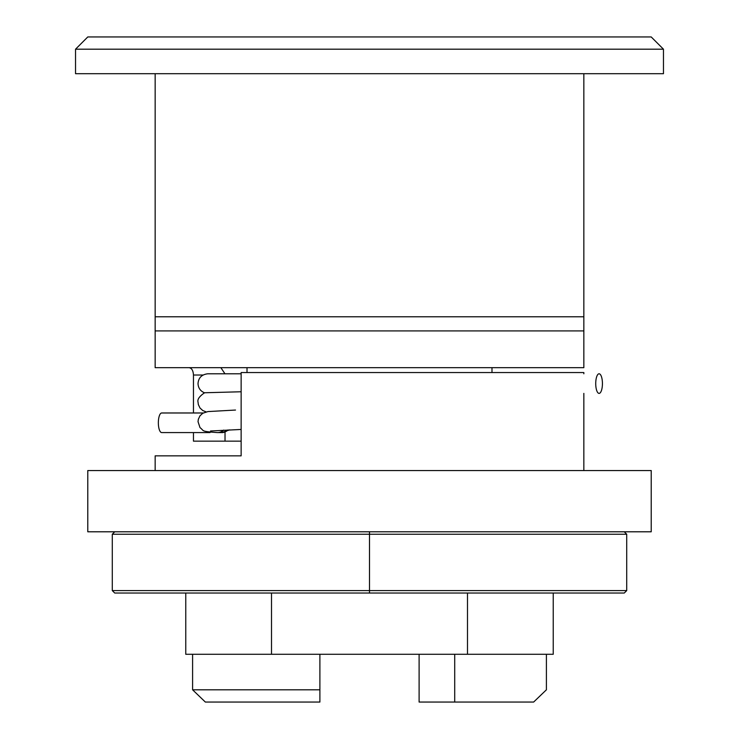 <?xml version="1.0" encoding="UTF-8"?>
<svg xmlns="http://www.w3.org/2000/svg" width="739" height="739" viewBox="0 0 739 739"><rect width="100%" height="100%" fill="white"/><g stroke="black" fill="none" stroke-linecap="round" stroke-linejoin="round"><path stroke-width="1.11" d="M583.847 316.772L583.847 367.662L155.153 367.662L155.153 316.772L583.847 316.772L583.847 73.697M651.216 36.95L87.784 36.95L75.535 49.199L663.465 49.199L651.216 36.95M663.465 49.199L663.465 73.697L75.535 73.697L75.535 49.199M155.153 73.697L155.153 316.772M203.077 375.015L193.461 375.015L193.461 412.981M193.461 432.583L193.461 441.155L241.136 441.155M193.461 375.015C193.184 370.562 191.724 368.105 189.082 367.662M225.025 432.361L225.025 441.155M220.859 367.662L224.961 373.786M583.847 330.915L155.153 330.915M491.989 372.558L491.989 367.662M247.011 372.558L247.011 367.662M216.804 432.546A9.801 9.21 -90 0 0 217.072 432.564A9.801 9.21 -90 0 0 217.571 432.583A9.801 9.21 -90 0 0 223.686 430.098M203.243 412.981L161.702 412.981A9.801 3.353 90 0 0 158.349 422.782A9.801 3.353 90 0 0 161.702 432.583L210.042 432.583A9.801 3.353 90 0 1 208.841 431.927M206.163 411.891L202.782 410.542L200.001 408.02L198.338 404.547L198.024 402.09C197.239 399.383 199.428 396.28 204.592 392.76L241.136 391.762M602.433 383.587A9.801 3.353 -90 0 1 599.08 393.388A9.801 3.353 -90 0 1 595.726 383.587A9.801 3.353 -90 0 1 599.08 373.786A9.801 3.353 -90 0 1 602.433 383.587M319.895 654.283L319.895 702.05L205.35 702.05L192.593 689.801L192.593 654.283M419.105 654.283L419.105 702.05L533.65 702.05L546.407 689.801L546.407 654.283M271.509 593.038L271.509 654.283L185.766 654.283L185.766 593.038M271.509 654.283L553.234 654.283L553.234 593.038M241.136 455.852L155.153 455.852L241.136 455.852L241.136 372.558L583.847 372.558L583.847 373.786M155.153 470.549L155.153 455.852M583.847 470.549L583.847 393.388M467.491 593.038L467.491 654.283M454.716 702.05L454.716 654.283M319.895 689.801L192.593 689.801M651.216 531.794L651.216 470.549L87.784 470.549L87.784 531.794L651.216 531.794M112.282 534.242L626.718 534.242L626.718 590.59L624.27 593.038L114.73 593.038L112.282 590.59L112.282 534.242L114.73 531.794M369.5 531.794L369.5 593.038M626.718 534.242L624.27 531.794M217.571 432.583L221.755 432.583A9.801 9.21 -90 0 0 228.074 429.913M626.718 590.59L112.282 590.59M235.501 410.043L207.927 411.577L202.791 413.249L200.01 415.771L198.348 419.244L198.034 421.692L200.01 427.622C204.555 431.013 200.057 431.28 217.081 432.564M210.523 430.994L241.136 429.451M229.727 429.849L221.755 432.583M222.328 432.564L222.938 432.583M204.601 392.843C200.445 391.153 198.255 388.067 198.015 383.587C198.495 377.74 201.756 374.479 207.816 373.786L241.136 373.786M217.571 373.786L207.816 373.786"/></g></svg>

